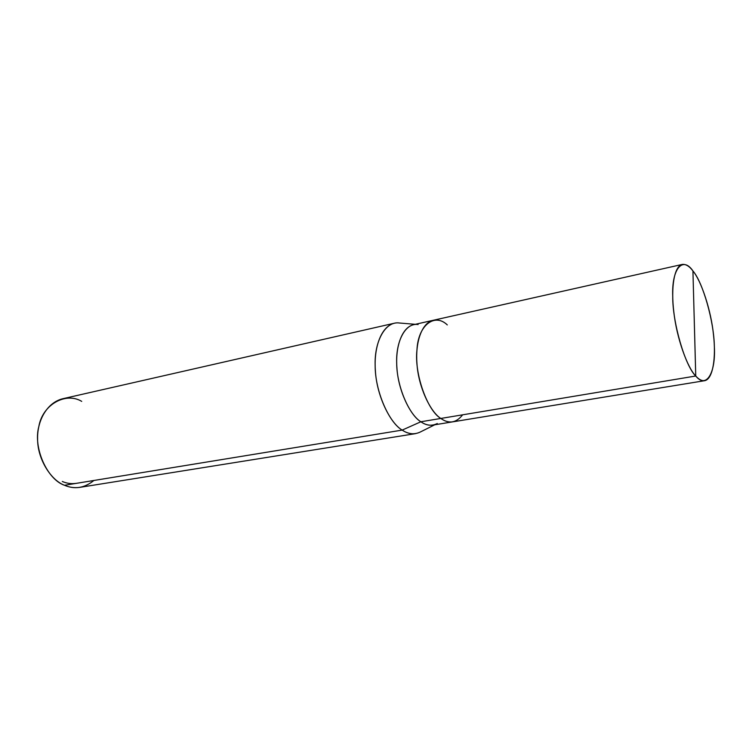 <?xml version="1.0" encoding="UTF-8"?>
<svg xmlns="http://www.w3.org/2000/svg" width="752" height="752" viewBox="0 0 752 752"><rect width="100%" height="100%" fill="white"/><g stroke="black" fill="none" stroke-linecap="round" stroke-linejoin="round"><path stroke-width="1.13" d="M447.29 324.92C434.703 312.672 418.065 325.174 416.965 349.896C414.089 373.208 427.305 410.705 440.822 418.45L695.75 376.009C698.787 379.45 701.757 381.01 704.662 380.691C713.15 379.13 716.092 357.012 713.507 334.913C711.148 310.585 701.306 280.919 692.93 270.927C703.026 282.573 714.071 321.959 714.344 346.503C715.904 372.503 706.401 389.292 695.75 376.009L692.93 270.927C689.33 266.142 685.739 263.98 682.158 264.45C673.989 266.546 670.897 287.894 673.792 311.685C676.574 337.864 687.45 367.822 695.75 376.009C685.251 366.309 672.476 322.627 672.73 296.429C671.574 268.483 682.807 256 692.93 270.927L695.75 376.009L440.822 418.45C448.935 424.184 456.22 422.972 462.659 414.813M704.662 380.691L452.685 421.853C448.634 422.38 444.676 421.252 440.822 418.45C430.182 411.861 418.215 386.321 416.946 363.357C415.283 342.517 421.552 323.144 433.02 320.333L682.158 264.45M62.313 481.468C66.9 483.508 71.778 484.1 76.939 483.245C71.778 484.1 66.9 483.508 62.313 481.468M418.121 324.535C405.281 322.42 395.796 341.681 396.699 362.981C396.642 386.246 409.22 414.963 420.866 421.769L440.822 418.45L420.866 421.769C410.084 415.301 398.062 390.1 396.896 367.39C395.317 346.794 401.794 327.581 413.468 324.723L432.663 320.418M452.319 421.91L432.898 425.087C428.781 425.623 424.767 424.513 420.866 421.769L402.188 430.097C389.075 422.746 374.947 391.096 375.163 365.387C374.27 341.859 385.174 320.662 399.632 323.031L415.311 324.309M394.217 323.257C381.067 326.528 373.678 347.668 375.37 370.407C376.592 395.467 390.072 423.122 402.188 430.097L64.512 485.275C50.901 480.312 37.29 458.823 37.6 438.613C37.215 420.321 47.169 402.527 62.754 398.739L394.217 323.257M81.705 401.38C65.838 391.689 42.488 404.52 38.831 426.553C32.919 447.487 47.122 479.503 64.512 485.275L402.188 430.097L420.866 421.769C426.365 425.66 431.845 426.243 437.288 423.517M434.769 424.777L420.697 431.817C414.559 434.891 408.392 434.318 402.188 430.097C406.531 433.039 410.996 434.224 415.593 433.631L79.919 487.352C74.486 488.104 69.353 487.409 64.512 485.275C74.711 489.655 84.515 488.048 93.915 480.472"/></g></svg>

